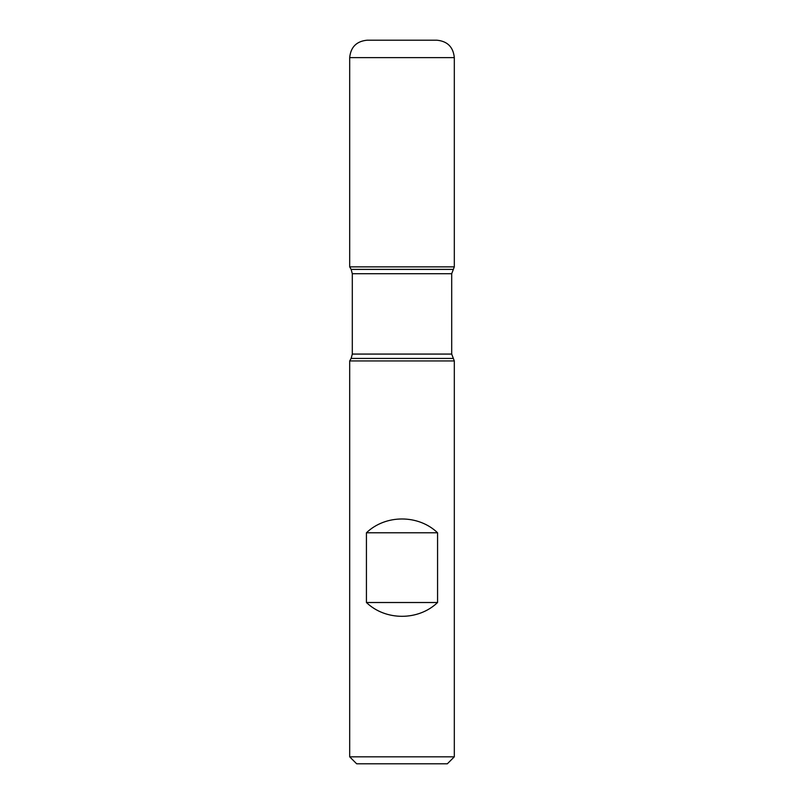 <?xml version="1.0" encoding="UTF-8"?>
<svg xmlns="http://www.w3.org/2000/svg" width="804" height="804" viewBox="0 0 804 804"><rect width="100%" height="100%" fill="white"/><g stroke="black" fill="none" stroke-linecap="round" stroke-linejoin="round"><path stroke-width="1.21" d="M454.31 360.936L349.69 360.936L349.69 756.825L454.31 756.825L454.31 360.936L451.697 354.072L451.697 273.732L454.31 266.868L349.69 266.868L454.31 266.868L454.31 57.637L349.69 57.637L349.69 266.868L402 266.868M366.433 602.518C385.558 620.909 418.442 620.909 437.567 602.518L437.567 532.771C418.442 514.379 385.558 514.379 366.433 532.771L366.433 602.518L437.567 602.518M452.863 269.38L351.137 269.38L349.69 266.868L349.69 57.637C350.725 47.044 356.534 41.235 367.126 40.2L436.873 40.2C447.466 41.235 453.275 47.044 454.31 57.637M454.31 756.825L447.336 763.8L356.664 763.8L349.69 756.825M366.433 532.771L437.567 532.771M452.863 358.433L351.137 358.433L349.69 360.936M451.697 273.732L352.303 273.732L352.303 354.072L451.697 354.072M352.303 354.072L351.137 358.433M351.137 269.38L352.303 273.732"/></g></svg>
